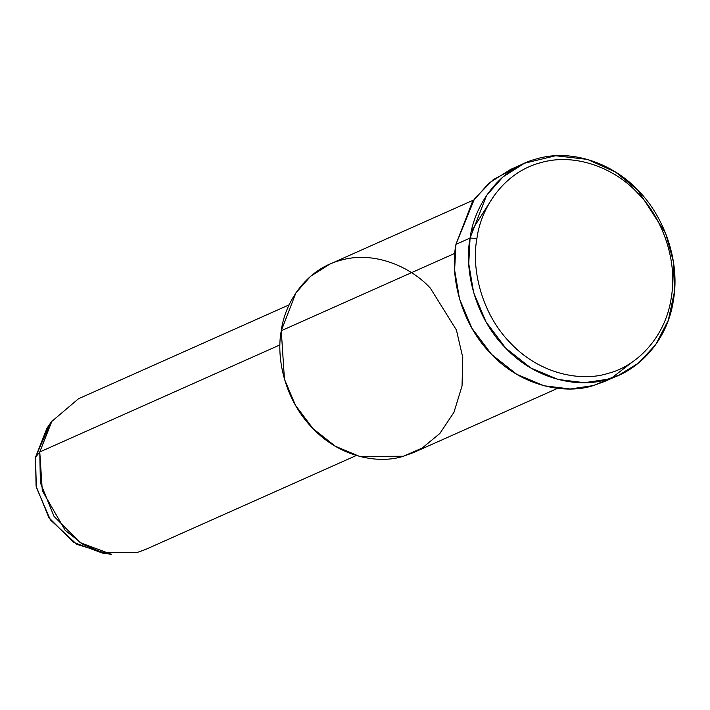 <?xml version="1.0" encoding="UTF-8"?>
<svg xmlns="http://www.w3.org/2000/svg" width="710" height="710" viewBox="0 0 710 710"><rect width="100%" height="100%" fill="white"/><g stroke="black" fill="none" stroke-linecap="round" stroke-linejoin="round"><path stroke-width="1.06" d="M632.61 361.816L611.772 377.915L593.32 385.574C566.216 394.494 522.693 387.181 491.631 354.485C459.876 322.615 449.998 275.027 455.935 244.364L470.064 238.063L476.934 238.4C480.732 208.527 503.186 172.796 539.999 162.874C576.449 151.851 616.289 169.761 637.163 192.579C659.262 213.932 678.396 256.638 671.269 297.81C665.163 339.291 634.767 366.848 608.213 373.336C582.315 381.856 540.727 374.871 511.04 343.631C480.705 313.172 471.254 267.697 476.934 238.4L470.064 238.063C464.118 268.726 474.005 316.323 505.76 348.193C536.822 380.888 580.345 388.192 607.441 379.282C635.237 372.493 667.045 343.649 673.435 300.241C680.899 257.153 660.868 212.468 637.749 190.111C615.898 166.238 574.204 147.494 536.059 159.022C497.532 169.415 474.04 206.805 470.064 238.063L486.563 195.436L503.008 176.879L524.521 163.22L555.619 155.738L587.365 159.386L615.526 172.06L637.749 190.111L665.634 233.333L673.373 261.546L674.5 291.553L668.314 320.272L655.623 344.767L638.388 363.183L618.978 375.084L607.441 379.282L584.445 382.69L558.184 379.486L530.876 368.02L505.76 348.193L486.022 321.914L473.641 292.582L468.751 263.774L470.064 238.063L455.935 244.364L474.537 198.738L493.308 179.603L517.599 166.681M289.147 304.839L78.49 398.754L51.502 421.669L39.769 451.977L35.5 457.275L36.086 486.155L48.866 517.634L73.52 542.36L102.799 553.214L111.55 554.306L80.319 542.733L54.022 516.356L40.39 482.782L39.769 451.977L52.052 420.852L47.02 428.103L35.5 457.275L39.769 451.977L42.307 490.743L65.151 530.29L83.017 544.392L102.426 552.54L137.465 552.398L145.665 549.416L356.313 455.5M107.103 553.605L76.822 544.366L50.383 519.889L36.325 487.362L35.5 457.275L49.602 424.633M39.769 451.977L279.971 344.891L39.769 451.977M473.614 200.025L329.68 264.2L310.545 276.341L295.928 292.839L281.267 330.727L454.853 253.337L281.267 330.727C284.799 302.939 305.682 269.702 339.93 260.472C373.842 250.213 410.895 266.88 430.313 288.1L456.423 330.008L462.751 357.414L462.041 385.991L453.956 412.315L439.854 433.482L422.157 448.063L403.386 456.255C379.291 464.171 340.605 457.684 312.995 428.618C284.772 400.289 275.986 357.982 281.267 330.727L284.444 379.184L295.449 405.259L312.995 428.618L335.324 446.244L359.597 456.432L403.386 456.255L413.637 452.518L557.581 388.352M494.213 195.49L471.387 231.158M524.521 163.22L510.401 169.521L488.879 183.18L472.434 201.738L455.935 244.364L454.622 270.066L459.512 298.874L471.893 328.206L491.631 354.485L516.756 374.321L544.055 385.779L570.316 388.991L593.32 385.574L604.849 381.385L618.978 375.084M476.934 238.4C471.254 267.697 480.705 313.172 511.04 343.631C540.727 374.871 582.315 381.856 608.213 373.336C634.767 366.848 665.163 339.291 671.269 297.81C678.396 256.638 659.262 213.932 637.163 192.579C616.289 169.761 576.449 151.851 539.999 162.874C503.186 172.796 480.732 208.527 476.934 238.4"/></g></svg>
